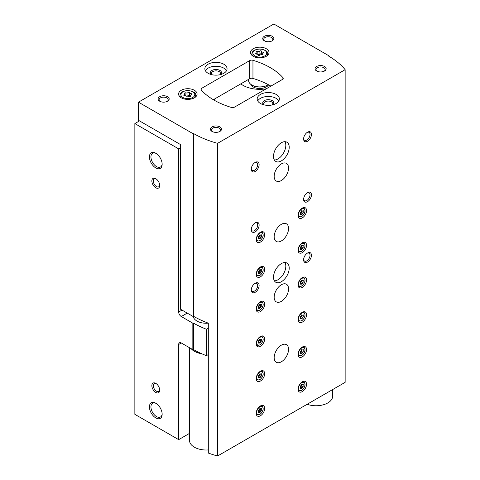 <?xml version="1.0" encoding="UTF-8"?>
<svg xmlns="http://www.w3.org/2000/svg" width="480" height="480" viewBox="0 0 480 480"><rect width="100%" height="100%" fill="white"/><g stroke="black" fill="none" stroke-linecap="round" stroke-linejoin="round"><path stroke-width="0.72" d="M214.056 100.122A12.024 6.942 0 0 0 215.076 98.712M139.5 120.894L134.856 123.576L178.674 148.878L178.674 312.006A3.702 2.136 -120 0 0 181.29 316.536L192.84 323.202L193.458 323.112L193.458 349.542L192.84 349.638L181.29 342.972A3.702 2.136 -120 0 0 179.442 342.786A3.702 2.136 -120 0 0 178.674 344.484L178.674 439.644L189.498 433.392M180.312 147.93L178.674 148.878M240.786 83.868A23.766 13.722 0 0 0 242.976 85.32A23.766 13.722 0 0 0 266.196 88.83M134.856 123.576L134.856 414.342L178.674 439.644M155.784 392.442A5.55 3.204 -120 0 0 159.708 390.174A5.55 3.204 -120 0 0 155.784 383.376A5.55 3.204 -120 0 0 151.86 385.644A5.55 3.204 -120 0 0 155.784 392.442M155.784 187.77A5.55 3.204 -120 0 0 159.708 185.508A5.55 3.204 -120 0 0 155.784 178.71A5.55 3.204 -120 0 0 151.86 180.972A5.55 3.204 -120 0 0 155.784 187.77M155.784 417.912A9 5.196 -120 0 0 162.15 414.24A9 5.196 -120 0 0 155.784 403.218A9 5.196 -120 0 0 149.424 406.89A9 5.196 -120 0 0 155.784 417.912M155.784 167.928A9 5.196 -120 0 0 162.15 164.256A9 5.196 -120 0 0 155.784 153.234A9 5.196 -120 0 0 149.424 156.912A9 5.196 -120 0 0 155.784 167.928M192.84 349.638L192.84 323.202M193.458 349.542A85.098 49.128 0 0 0 206.394 355.668L206.394 329.232A85.098 49.128 180 0 1 193.458 323.112M208.302 328.134L206.394 329.232M208.302 354.564L206.394 355.668M193.26 316.506A12.948 7.476 0 0 0 196.992 321.072A12.948 7.476 0 0 0 208.302 323.154A85.098 49.128 180 0 1 193.782 316.428L193.782 133.656A85.098 49.128 0 0 0 217.578 143.334L345.144 69.684A85.098 49.128 0 0 0 328.386 55.944L328.554 55.59L273.84 24L138.45 102.168L193.164 133.752L193.782 133.656M250.716 84.246A9.252 5.34 0 0 0 253.236 86.946A9.252 5.34 0 0 0 268.584 84.81M156.174 153.474A7.926 4.572 -120 0 0 152.586 153.282A7.926 4.572 -120 0 0 151.368 159.63A7.926 4.572 -120 0 0 156.546 166.614A7.926 4.572 -120 0 0 160.506 167.004A7.926 4.572 -120 0 0 162.138 163.794M156.174 403.458A7.926 4.572 -120 0 0 152.586 403.266A7.926 4.572 -120 0 0 151.368 409.614A7.926 4.572 -120 0 0 156.546 416.598A7.926 4.572 -120 0 0 160.506 416.988A7.926 4.572 -120 0 0 162.138 413.778M156.156 178.944A4.548 2.628 -120 0 0 154.218 178.89A4.548 2.628 -120 0 0 153.522 182.538A4.548 2.628 -120 0 0 156.492 186.546A4.548 2.628 -120 0 0 158.766 186.768A4.548 2.628 -120 0 0 159.69 185.064M156.156 383.61A4.548 2.628 -120 0 0 154.218 383.562A4.548 2.628 -120 0 0 153.522 387.204A4.548 2.628 -120 0 0 156.492 391.212A4.548 2.628 -120 0 0 158.766 391.44A4.548 2.628 -120 0 0 159.69 389.736M261.474 51.27A0.834 0.48 0 0 0 261.474 51.258A0.834 0.48 0 0 0 260.844 50.79A0.834 0.48 0 0 0 259.908 51.03A1.458 0.84 0 0 1 257.862 51.348A0.834 0.48 0 0 0 257.016 51.336A0.834 0.48 0 0 0 256.59 51.756A0.834 0.48 0 0 0 256.716 52.008A1.458 0.84 0 0 1 256.932 52.446A1.458 0.84 0 0 1 256.17 53.19A0.834 0.48 0 0 0 255.732 53.61A0.834 0.48 0 0 0 256.584 54.09A1.458 0.84 0 0 1 258.084 54.93A1.458 0.84 0 0 1 258.084 54.954A0.834 0.48 0 0 0 258.084 54.972A0.834 0.48 0 0 0 258.714 55.434A0.834 0.48 0 0 0 259.65 55.2A1.458 0.84 0 0 1 261.696 54.882A0.834 0.48 0 0 0 262.536 54.894A0.834 0.48 0 0 0 262.968 54.474A0.834 0.48 0 0 0 262.842 54.222A1.458 0.84 0 0 1 262.626 53.778A1.458 0.84 0 0 1 263.388 53.04A0.834 0.48 0 0 0 263.826 52.614A0.834 0.48 0 0 0 262.968 52.134A1.458 0.84 0 0 1 261.474 51.294A1.458 0.84 0 0 1 261.474 51.27M189.528 92.808A0.834 0.48 0 0 0 189.528 92.796A0.834 0.48 0 0 0 188.898 92.328A0.834 0.48 0 0 0 187.962 92.568A1.458 0.84 0 0 1 185.916 92.88A0.834 0.48 0 0 0 185.076 92.874A0.834 0.48 0 0 0 184.644 93.294A0.834 0.48 0 0 0 184.77 93.546A1.458 0.84 0 0 1 184.986 93.984A1.458 0.84 0 0 1 184.224 94.728A0.834 0.48 0 0 0 183.786 95.148A0.834 0.48 0 0 0 184.644 95.628A1.458 0.84 0 0 1 186.138 96.468A0.834 0.48 0 0 0 186.138 96.51A0.834 0.48 0 0 0 186.768 96.972A0.834 0.48 0 0 0 187.704 96.738A1.458 0.84 0 0 1 189.75 96.42A0.834 0.48 0 0 0 190.59 96.432A0.834 0.48 0 0 0 191.022 96.012A0.834 0.48 0 0 0 190.896 95.76A1.458 0.84 0 0 1 190.68 95.316A1.458 0.84 0 0 1 191.442 94.578A0.834 0.48 0 0 0 191.88 94.152A0.834 0.48 0 0 0 191.022 93.672A1.458 0.84 0 0 1 189.528 92.832A1.458 0.84 0 0 0 189.528 92.832L189.528 95.898A1.458 0.84 0 0 0 189.9 96.462M208.302 323.148L208.302 453.048A85.098 49.128 0 0 0 217.578 456L345.144 382.35L345.144 69.684M193.164 133.752L193.164 316.524L180.312 309.102L180.312 144.456L138.45 120.294L138.45 102.168M193.164 316.524L193.782 316.428M217.578 456L217.578 143.334M328.554 56.04L328.554 55.59M282.414 79.47A2.772 1.602 0 0 0 283.224 78.336A2.772 1.602 0 0 0 282.912 77.598A70.296 40.584 0 0 0 252.954 60.3A2.772 1.602 0 0 0 249.708 60.588L201.828 88.236A2.772 1.602 0 0 0 201.012 89.364A2.772 1.602 0 0 0 201.324 90.108A70.296 40.584 0 0 0 231.288 107.406A2.772 1.602 0 0 0 234.528 107.112L282.414 79.47M213.348 99.708L249.708 78.714A2.772 1.602 180 0 1 252.954 78.426A70.296 40.584 180 0 1 270.894 86.118M302.292 217.908A6.012 3.474 -60 0 1 299.286 218.202A6.012 3.474 -60 0 1 299.286 211.26A6.012 3.474 -60 0 1 305.298 207.792A6.012 3.474 -60 0 1 306.222 212.61A6.012 3.474 -60 0 1 302.292 217.908M260.43 415.776A6.012 3.474 -60 0 1 257.424 416.076A6.012 3.474 -60 0 1 257.424 409.134A6.012 3.474 -60 0 1 263.436 405.66A6.012 3.474 -60 0 1 264.36 410.478A6.012 3.474 -60 0 1 260.43 415.776M260.43 381.036A6.012 3.474 -60 0 1 257.424 381.336A6.012 3.474 -60 0 1 257.424 374.394A6.012 3.474 -60 0 1 263.436 370.92A6.012 3.474 -60 0 1 264.36 375.738A6.012 3.474 -60 0 1 260.43 381.036M302.292 252.648A6.012 3.474 -60 0 1 299.286 252.942A6.012 3.474 -60 0 1 299.286 246A6.012 3.474 -60 0 1 305.298 242.532A6.012 3.474 -60 0 1 306.222 247.35A6.012 3.474 -60 0 1 302.292 252.648M302.292 287.388A6.012 3.474 -60 0 1 299.286 287.682A6.012 3.474 -60 0 1 299.286 280.74A6.012 3.474 -60 0 1 305.298 277.272A6.012 3.474 -60 0 1 306.222 282.09A6.012 3.474 -60 0 1 302.292 287.388M302.292 322.128A6.012 3.474 -60 0 1 299.286 322.428A6.012 3.474 -60 0 1 299.286 315.486A6.012 3.474 -60 0 1 305.298 312.012A6.012 3.474 -60 0 1 306.222 316.83A6.012 3.474 -60 0 1 302.292 322.128M302.292 356.868A6.012 3.474 -60 0 1 299.286 357.168A6.012 3.474 -60 0 1 299.286 350.226A6.012 3.474 -60 0 1 305.298 346.752A6.012 3.474 -60 0 1 306.222 351.57A6.012 3.474 -60 0 1 302.292 356.868M260.43 346.296A6.012 3.474 -60 0 1 257.424 346.59A6.012 3.474 -60 0 1 257.424 339.648A6.012 3.474 -60 0 1 263.436 336.18A6.012 3.474 -60 0 1 264.36 340.998A6.012 3.474 -60 0 1 260.43 346.296M260.43 311.556A6.012 3.474 -60 0 1 257.424 311.85A6.012 3.474 -60 0 1 257.424 304.908A6.012 3.474 -60 0 1 263.436 301.44A6.012 3.474 -60 0 1 264.36 306.258A6.012 3.474 -60 0 1 260.43 311.556M260.43 276.816A6.012 3.474 -60 0 1 257.424 277.11A6.012 3.474 -60 0 1 257.424 270.168A6.012 3.474 -60 0 1 263.436 266.7A6.012 3.474 -60 0 1 264.36 271.518A6.012 3.474 -60 0 1 260.43 276.816M302.292 391.608A6.012 3.474 -60 0 1 299.286 391.908A6.012 3.474 -60 0 1 299.286 384.966A6.012 3.474 -60 0 1 305.298 381.492A6.012 3.474 -60 0 1 306.222 386.31A6.012 3.474 -60 0 1 302.292 391.608M260.43 242.07A6.012 3.474 -60 0 1 257.424 242.37A6.012 3.474 -60 0 1 257.424 235.428A6.012 3.474 -60 0 1 263.436 231.954A6.012 3.474 -60 0 1 264.36 236.772A6.012 3.474 -60 0 1 260.43 242.07M281.364 240.942A10.176 5.874 -60 0 1 276.276 241.446A10.176 5.874 -60 0 1 276.276 229.698A10.176 5.874 -60 0 1 286.452 223.818A10.176 5.874 -60 0 1 288.012 231.972A10.176 5.874 -60 0 1 281.364 240.942M281.364 301.356A10.176 5.874 -60 0 1 276.276 301.86A10.176 5.874 -60 0 1 276.276 290.112A10.176 5.874 -60 0 1 286.452 284.238A10.176 5.874 -60 0 1 288.012 292.392A10.176 5.874 -60 0 1 281.364 301.356M281.364 361.776A10.176 5.874 -60 0 1 276.276 362.28A10.176 5.874 -60 0 1 276.276 350.532A10.176 5.874 -60 0 1 286.452 344.658A10.176 5.874 -60 0 1 288.012 352.812A10.176 5.874 -60 0 1 281.364 361.776M281.364 180.522A10.176 5.874 -60 0 1 276.276 181.026A10.176 5.874 -60 0 1 276.276 169.278A10.176 5.874 -60 0 1 286.452 163.404A10.176 5.874 -60 0 1 288.012 171.558A10.176 5.874 -60 0 1 281.364 180.522M281.364 281.724A11.1 6.408 -60 0 1 275.814 282.27A11.1 6.408 -60 0 1 275.814 269.454A11.1 6.408 -60 0 1 286.914 263.046A11.1 6.408 -60 0 1 288.612 271.944A11.1 6.408 -60 0 1 281.364 281.724M281.364 160.884A11.1 6.408 -60 0 1 275.814 161.436A11.1 6.408 -60 0 1 275.814 148.62A11.1 6.408 -60 0 1 286.914 142.212A11.1 6.408 -60 0 1 288.612 151.104A11.1 6.408 -60 0 1 281.364 160.884M307.524 141.252A5.55 3.204 -60 0 1 303.6 138.984A5.55 3.204 -60 0 1 307.524 132.186A5.55 3.204 -60 0 1 311.448 134.454A5.55 3.204 -60 0 1 307.524 141.252M307.524 201.666A5.55 3.204 -60 0 1 303.6 199.404A5.55 3.204 -60 0 1 307.524 192.606A5.55 3.204 -60 0 1 311.448 194.868A5.55 3.204 -60 0 1 307.524 201.666M307.524 262.086A5.55 3.204 -60 0 1 303.6 259.824A5.55 3.204 -60 0 1 307.524 253.026A5.55 3.204 -60 0 1 311.448 255.288A5.55 3.204 -60 0 1 307.524 262.086M255.198 231.876A5.55 3.204 -60 0 1 251.274 229.614A5.55 3.204 -60 0 1 255.198 222.816A5.55 3.204 -60 0 1 259.122 225.078A5.55 3.204 -60 0 1 255.198 231.876M255.198 292.296A5.55 3.204 -60 0 1 251.274 290.028A5.55 3.204 -60 0 1 255.198 283.23A5.55 3.204 -60 0 1 259.122 285.498A5.55 3.204 -60 0 1 255.198 292.296M255.198 171.456A5.55 3.204 -60 0 1 251.274 169.194A5.55 3.204 -60 0 1 255.198 162.396A5.55 3.204 -60 0 1 259.122 164.664A5.55 3.204 -60 0 1 255.198 171.456M253.236 56.286A9.252 5.34 0 0 0 263.316 57.444A9.252 5.34 0 0 0 269.028 52.512A9.252 5.34 0 0 0 259.776 47.172A9.252 5.34 0 0 0 250.53 52.512A9.252 5.34 0 0 0 253.236 56.286M181.29 97.824A9.252 5.34 0 0 0 191.37 98.982A9.252 5.34 0 0 0 197.082 94.05A9.252 5.34 0 0 0 187.836 88.704A9.252 5.34 0 0 0 178.584 94.05A9.252 5.34 0 0 0 181.29 97.824M223.806 64.218A11.1 6.408 180 0 1 227.058 68.748A11.1 6.408 180 0 1 215.958 75.156A11.1 6.408 180 0 1 204.858 68.748A11.1 6.408 180 0 1 211.71 62.826A11.1 6.408 180 0 1 223.806 64.218M276.132 94.422A11.1 6.408 180 0 1 279.378 98.958A11.1 6.408 180 0 1 268.284 105.366A11.1 6.408 180 0 1 257.184 98.958A11.1 6.408 180 0 1 264.036 93.036A11.1 6.408 180 0 1 276.132 94.422M167.556 96.69A5.55 3.204 180 0 1 167.556 101.22A5.55 3.204 180 0 1 159.708 101.22A5.55 3.204 180 0 1 159.708 96.69A5.55 3.204 180 0 1 167.556 96.69M272.208 36.27A5.55 3.204 180 0 1 272.208 40.806A5.55 3.204 180 0 1 264.354 40.806A5.55 3.204 180 0 1 264.354 36.27A5.55 3.204 180 0 1 272.208 36.27M324.528 66.48A5.55 3.204 180 0 1 324.528 71.01A5.55 3.204 180 0 1 316.68 71.01A5.55 3.204 180 0 1 316.68 66.48A5.55 3.204 180 0 1 324.528 66.48M219.882 126.9A5.55 3.204 180 0 1 219.882 131.43A5.55 3.204 180 0 1 212.034 131.43A5.55 3.204 180 0 1 212.034 126.9A5.55 3.204 180 0 1 219.882 126.9M212.424 131.634A4.548 2.628 180 0 1 211.41 129.984A4.548 2.628 180 0 1 214.218 127.554A4.548 2.628 180 0 1 219.174 128.124A4.548 2.628 180 0 1 220.506 129.984A4.548 2.628 180 0 1 219.492 131.634M317.07 71.22A4.548 2.628 180 0 1 316.056 69.564A4.548 2.628 180 0 1 318.864 67.14A4.548 2.628 180 0 1 323.82 67.71A4.548 2.628 180 0 1 325.152 69.564A4.548 2.628 180 0 1 324.138 71.22M264.744 41.01A4.548 2.628 180 0 1 263.736 39.354A4.548 2.628 180 0 1 266.538 36.93A4.548 2.628 180 0 1 271.5 37.5A4.548 2.628 180 0 1 272.832 39.354A4.548 2.628 180 0 1 271.818 41.01M160.098 101.424A4.548 2.628 180 0 1 159.084 99.774A4.548 2.628 180 0 1 161.892 97.35A4.548 2.628 180 0 1 166.848 97.92A4.548 2.628 180 0 1 168.18 99.774A4.548 2.628 180 0 1 167.166 101.424M257.718 100.92A11.1 6.408 180 0 1 276.132 98.352A11.1 6.408 180 0 1 278.844 100.92M263.886 104.838A5.55 3.204 180 0 1 264.618 100.476A5.55 3.204 180 0 1 272.208 100.62A5.55 3.204 180 0 1 272.676 104.838M264.264 104.928A4.548 2.628 180 0 1 263.736 103.704A4.548 2.628 180 0 1 266.538 101.274A4.548 2.628 180 0 1 271.5 101.844A4.548 2.628 180 0 1 272.832 103.704A4.548 2.628 180 0 1 272.304 104.928M205.392 70.71A11.1 6.408 180 0 1 223.806 68.142A11.1 6.408 180 0 1 226.524 70.71M211.566 74.634A5.55 3.204 180 0 1 212.292 70.266A5.55 3.204 180 0 1 219.882 70.41A5.55 3.204 180 0 1 220.35 74.634M211.938 74.718A4.548 2.628 180 0 1 211.41 73.494A4.548 2.628 180 0 1 214.218 71.064A4.548 2.628 180 0 1 219.174 71.634A4.548 2.628 180 0 1 220.506 73.494A4.548 2.628 180 0 1 219.978 74.718M189.528 92.856L189.528 95.874A1.458 0.84 0 0 0 189.528 95.898M189.528 95.838A0.834 0.48 0 0 0 188.88 95.394A0.834 0.48 0 0 0 187.962 95.634A1.458 0.84 0 0 1 185.916 95.952A0.834 0.48 0 0 0 185.766 95.91M261.474 51.318L261.474 54.336A1.458 0.84 0 0 0 261.474 54.36A1.458 0.84 0 0 0 261.846 54.924M261.474 54.3A0.834 0.48 0 0 0 260.826 53.856A0.834 0.48 0 0 0 259.908 54.096A1.458 0.84 0 0 1 257.862 54.414A0.834 0.48 0 0 0 257.712 54.372M254.826 162.63A4.548 2.628 -60 0 1 256.764 162.582A4.548 2.628 -60 0 1 257.46 166.224A4.548 2.628 -60 0 1 254.49 170.232A4.548 2.628 -60 0 1 252.216 170.454A4.548 2.628 -60 0 1 251.292 168.75M254.826 283.47A4.548 2.628 -60 0 1 256.764 283.416A4.548 2.628 -60 0 1 257.46 287.064A4.548 2.628 -60 0 1 254.49 291.066A4.548 2.628 -60 0 1 252.216 291.294A4.548 2.628 -60 0 1 251.292 289.59M254.826 223.05A4.548 2.628 -60 0 1 256.764 222.996A4.548 2.628 -60 0 1 257.46 226.644A4.548 2.628 -60 0 1 254.49 230.652A4.548 2.628 -60 0 1 252.216 230.874A4.548 2.628 -60 0 1 251.292 229.17M307.152 253.26A4.548 2.628 -60 0 1 309.09 253.206A4.548 2.628 -60 0 1 309.786 256.854A4.548 2.628 -60 0 1 306.816 260.862A4.548 2.628 -60 0 1 304.542 261.084A4.548 2.628 -60 0 1 303.618 259.38M307.152 192.84A4.548 2.628 -60 0 1 309.09 192.786A4.548 2.628 -60 0 1 309.786 196.434A4.548 2.628 -60 0 1 306.816 200.442A4.548 2.628 -60 0 1 304.542 200.664A4.548 2.628 -60 0 1 303.618 198.96M307.152 132.42A4.548 2.628 -60 0 1 309.09 132.372A4.548 2.628 -60 0 1 309.786 136.014A4.548 2.628 -60 0 1 306.816 140.022A4.548 2.628 -60 0 1 304.542 140.25A4.548 2.628 -60 0 1 303.618 138.546M284.946 141.69A11.1 6.408 -60 0 1 277.962 158.922A11.1 6.408 -60 0 1 274.38 159.99M284.946 262.53A11.1 6.408 -60 0 1 277.962 279.762A11.1 6.408 -60 0 1 274.38 280.83M261.072 237.438A0.906 0.522 120 0 0 260.268 238.446L259.554 238.854A0.906 0.522 120 0 0 259.38 238.602A0.906 0.522 120 0 0 258.744 238.782L258.384 238.89L258.39 238.278A0.906 0.522 120 0 0 258.402 237.21A0.906 0.522 120 0 0 258.39 237.198L258.744 236.28A0.906 0.522 120 0 0 259.554 235.278L260.268 234.864A0.906 0.522 120 0 0 260.436 235.122A0.906 0.522 120 0 0 261.072 234.936L261.438 234.834L261.432 235.446A0.906 0.522 120 0 0 261.414 236.514A0.906 0.522 120 0 0 261.432 236.52L261.072 237.438L259.41 236.484L259.788 235.572M301.65 385.11L301.272 386.016L302.934 386.976A0.906 0.522 120 0 0 302.124 387.984L301.41 388.392A0.906 0.522 120 0 0 301.242 388.14A0.906 0.522 120 0 0 300.606 388.32L300.24 388.428L300.246 387.816A0.906 0.522 120 0 0 300.264 386.742A0.906 0.522 120 0 0 300.246 386.736L300.264 386.742M301.854 384.246L302.124 384.402L301.41 384.816A0.906 0.522 120 0 1 300.606 385.818L300.24 386.736M302.124 384.402A0.906 0.522 120 0 0 302.298 384.66A0.906 0.522 120 0 0 302.934 384.474L303.294 384.372L303.288 384.984A0.906 0.522 120 0 0 303.276 386.052A0.906 0.522 120 0 0 303.288 386.058L302.934 386.976M261.072 272.184A0.906 0.522 120 0 0 260.268 273.186L259.554 273.6A0.906 0.522 120 0 0 259.38 273.342A0.906 0.522 120 0 0 258.744 273.528L258.384 273.63L258.39 273.018A0.906 0.522 120 0 0 258.402 271.95A0.906 0.522 120 0 0 258.39 271.944L258.744 271.026A0.906 0.522 120 0 0 259.554 270.018L260.268 269.61A0.906 0.522 120 0 0 260.436 269.862A0.906 0.522 120 0 0 261.072 269.682L261.438 269.574L261.432 270.186A0.906 0.522 120 0 0 261.414 271.254A0.906 0.522 120 0 0 261.432 271.26L261.072 272.184L259.41 271.224L259.788 270.318M261.072 306.924A0.906 0.522 120 0 0 260.268 307.926L259.554 308.34A0.906 0.522 120 0 0 259.38 308.082A0.906 0.522 120 0 0 258.744 308.268L258.384 308.37L258.39 307.758A0.906 0.522 120 0 0 258.402 306.69A0.906 0.522 120 0 0 258.39 306.684L258.744 305.766A0.906 0.522 120 0 0 259.554 304.758L260.268 304.35A0.906 0.522 120 0 0 260.436 304.602A0.906 0.522 120 0 0 261.072 304.422L261.438 304.314L261.432 304.926A0.906 0.522 120 0 0 261.414 305.994A0.906 0.522 120 0 0 261.432 306.006L261.072 306.924L259.41 305.964L259.788 305.058M261.072 341.664A0.906 0.522 120 0 0 260.268 342.666L259.554 343.08A0.906 0.522 120 0 0 259.38 342.822A0.906 0.522 120 0 0 258.744 343.008L258.384 343.11L258.39 342.498A0.906 0.522 120 0 0 258.402 341.43A0.906 0.522 120 0 0 258.39 341.424L258.744 340.506A0.906 0.522 120 0 0 259.554 339.498L260.268 339.09A0.906 0.522 120 0 0 260.436 339.342A0.906 0.522 120 0 0 261.072 339.162L261.438 339.054L261.432 339.666A0.906 0.522 120 0 0 261.414 340.74A0.906 0.522 120 0 0 261.432 340.746L261.072 341.664L259.41 340.704L259.788 339.798M301.65 350.37L301.272 351.276L302.934 352.236A0.906 0.522 120 0 0 302.124 353.244L301.41 353.652A0.906 0.522 120 0 0 301.242 353.4A0.906 0.522 120 0 0 300.606 353.58L300.24 353.682L300.246 353.076A0.906 0.522 120 0 0 300.264 352.002A0.906 0.522 120 0 0 300.246 351.996L300.264 352.002M301.854 349.506L302.124 349.662L301.41 350.076A0.906 0.522 120 0 1 300.606 351.078L300.24 351.99M302.124 349.662A0.906 0.522 120 0 0 302.298 349.914A0.906 0.522 120 0 0 302.934 349.734L303.294 349.632L303.288 350.244A0.906 0.522 120 0 0 303.276 351.312A0.906 0.522 120 0 0 303.288 351.318L302.934 352.236M301.65 315.63L301.272 316.536L302.934 317.496A0.906 0.522 120 0 0 302.124 318.498L301.41 318.912A0.906 0.522 120 0 0 301.242 318.66A0.906 0.522 120 0 0 300.606 318.84L300.24 318.942L300.246 318.33A0.906 0.522 120 0 0 300.264 317.262A0.906 0.522 120 0 0 300.246 317.256L300.264 317.262M301.854 314.766L302.124 314.922L301.41 315.336A0.906 0.522 120 0 1 300.606 316.338L300.24 317.25M302.124 314.922A0.906 0.522 120 0 0 302.298 315.174A0.906 0.522 120 0 0 302.934 314.994L303.294 314.892L303.288 315.498A0.906 0.522 120 0 0 303.276 316.572A0.906 0.522 120 0 0 303.288 316.578L302.934 317.496M301.65 280.89L301.272 281.796L302.934 282.756A0.906 0.522 120 0 0 302.124 283.758L301.41 284.172A0.906 0.522 120 0 0 301.242 283.914A0.906 0.522 120 0 0 300.606 284.1L300.24 284.202L300.246 283.59A0.906 0.522 120 0 0 300.264 282.522A0.906 0.522 120 0 0 300.246 282.516L300.264 282.522M301.854 280.026L302.124 280.182L301.41 280.59A0.906 0.522 120 0 1 300.606 281.598L300.24 282.51M302.124 280.182A0.906 0.522 120 0 0 302.298 280.434A0.906 0.522 120 0 0 302.934 280.254L303.294 280.146L303.288 280.758A0.906 0.522 120 0 0 303.276 281.832A0.906 0.522 120 0 0 303.288 281.838L302.934 282.756M301.65 246.15L301.272 247.056L302.934 248.016A0.906 0.522 120 0 0 302.124 249.018L301.41 249.432A0.906 0.522 120 0 0 301.242 249.174A0.906 0.522 120 0 0 300.606 249.36L300.24 249.462L300.246 248.85A0.906 0.522 120 0 0 300.264 247.782A0.906 0.522 120 0 0 300.246 247.776L300.264 247.782M301.854 245.286L302.124 245.442L301.41 245.85A0.906 0.522 120 0 1 300.606 246.858L300.24 247.77M302.124 245.442A0.906 0.522 120 0 0 302.298 245.694A0.906 0.522 120 0 0 302.934 245.514L303.294 245.406L303.288 246.018A0.906 0.522 120 0 0 303.276 247.086A0.906 0.522 120 0 0 303.288 247.098L302.934 248.016M261.072 376.404A0.906 0.522 120 0 0 260.268 377.406L259.554 377.82A0.906 0.522 120 0 0 259.38 377.568A0.906 0.522 120 0 0 258.744 377.748L258.384 377.85L258.39 377.238A0.906 0.522 120 0 0 258.402 376.17A0.906 0.522 120 0 0 258.39 376.164L258.744 375.246A0.906 0.522 120 0 0 259.554 374.244L260.268 373.83A0.906 0.522 120 0 0 260.436 374.082A0.906 0.522 120 0 0 261.072 373.902L261.438 373.8L261.432 374.406A0.906 0.522 120 0 0 261.414 375.48A0.906 0.522 120 0 0 261.432 375.486L261.072 376.404L259.41 375.444L259.788 374.538M261.072 411.144A0.906 0.522 120 0 0 260.268 412.152L259.554 412.56A0.906 0.522 120 0 0 259.38 412.308A0.906 0.522 120 0 0 258.744 412.488L258.384 412.59L258.39 411.984A0.906 0.522 120 0 0 258.402 410.91A0.906 0.522 120 0 0 258.39 410.904L258.744 409.986A0.906 0.522 120 0 0 259.554 408.984L260.268 408.57A0.906 0.522 120 0 0 260.436 408.822A0.906 0.522 120 0 0 261.072 408.642L261.438 408.54L261.432 409.152A0.906 0.522 120 0 0 261.414 410.22A0.906 0.522 120 0 0 261.432 410.226L261.072 411.144L259.41 410.184L259.788 409.278M301.65 211.41L301.272 212.316L302.934 213.276A0.906 0.522 120 0 0 302.124 214.278L301.41 214.692A0.906 0.522 120 0 0 301.242 214.434A0.906 0.522 120 0 0 300.606 214.62L300.24 214.722L300.246 214.11A0.906 0.522 120 0 0 300.264 213.042A0.906 0.522 120 0 0 300.246 213.036L300.264 213.042M301.854 210.54L302.124 210.702L301.41 211.11A0.906 0.522 120 0 1 300.606 212.118L300.24 213.03M302.124 210.702A0.906 0.522 120 0 0 302.298 210.954A0.906 0.522 120 0 0 302.934 210.774L303.294 210.666L303.288 211.278A0.906 0.522 120 0 0 303.276 212.346A0.906 0.522 120 0 0 303.288 212.352L302.934 213.276M259.572 235.206A0.906 0.522 120 0 0 259.752 235.554A0.906 0.522 120 0 0 259.77 235.566L261.402 236.508M259.41 236.484A0.906 0.522 120 0 0 258.606 237.486L260.268 238.446M301.428 211.038A0.906 0.522 120 0 0 301.614 211.386A0.906 0.522 120 0 0 301.626 211.398L303.264 212.34L301.614 211.386M301.272 212.316A0.906 0.522 120 0 0 300.462 213.318L302.124 214.278M259.572 408.912A0.906 0.522 120 0 0 259.752 409.26A0.906 0.522 120 0 0 259.77 409.266L261.402 410.208M259.41 410.184A0.906 0.522 120 0 0 258.606 411.192L260.268 412.152M259.572 374.172A0.906 0.522 120 0 0 259.752 374.52A0.906 0.522 120 0 0 259.77 374.526L261.402 375.468M259.41 375.444A0.906 0.522 120 0 0 258.606 376.452L260.268 377.406M301.428 245.778A0.906 0.522 120 0 0 301.614 246.132A0.906 0.522 120 0 0 301.626 246.138L301.614 246.132M301.272 247.056A0.906 0.522 120 0 0 300.462 248.058L302.124 249.018M301.428 280.524A0.906 0.522 120 0 0 301.614 280.872A0.906 0.522 120 0 0 301.626 280.878L301.614 280.872M301.272 281.796A0.906 0.522 120 0 0 300.462 282.798L302.124 283.758M301.428 315.264A0.906 0.522 120 0 0 301.614 315.612A0.906 0.522 120 0 0 301.626 315.618L301.614 315.612M301.272 316.536A0.906 0.522 120 0 0 300.462 317.544L302.124 318.498M301.428 350.004A0.906 0.522 120 0 0 301.614 350.352A0.906 0.522 120 0 0 301.626 350.358L301.614 350.352M301.272 351.276A0.906 0.522 120 0 0 300.462 352.284L302.124 353.244M259.572 339.432A0.906 0.522 120 0 0 259.752 339.78A0.906 0.522 120 0 0 259.77 339.786L261.402 340.728M259.41 340.704A0.906 0.522 120 0 0 258.606 341.706L260.268 342.666M259.572 304.686A0.906 0.522 120 0 0 259.752 305.04A0.906 0.522 120 0 0 259.77 305.046L261.402 305.988M259.41 305.964A0.906 0.522 120 0 0 258.606 306.966L260.268 307.926M259.572 269.946A0.906 0.522 120 0 0 259.752 270.294A0.906 0.522 120 0 0 259.77 270.306L261.402 271.248M259.41 271.224A0.906 0.522 120 0 0 258.606 272.226L260.268 273.186M301.428 384.744A0.906 0.522 120 0 0 301.614 385.092A0.906 0.522 120 0 0 301.626 385.098L301.614 385.092M301.272 386.016A0.906 0.522 120 0 0 300.462 387.024L302.124 387.984M248.586 79.362L248.586 80.454A11.19 6.462 0 0 0 251.862 85.02L252.258 85.248A10.638 6.144 0 0 0 267.3 85.248L267.69 85.02A11.19 6.462 0 0 0 268.284 84.654M252.258 85.248L251.862 85.02A11.19 6.462 0 0 0 267.69 85.02M307.164 404.28A16.65 9.612 0 0 0 324.078 404.556A16.65 9.612 0 0 0 332.676 396.144L332.676 389.55M189.498 347.706L189.498 440.4A16.65 9.612 0 0 0 208.302 449.928M191.16 348.666A16.65 9.612 0 0 0 201.78 353.76M181.29 342.972L178.674 344.484M182.01 310.08L178.674 312.006M187.242 313.104L181.29 316.536M254.874 55.944A6.936 4.008 0 0 0 266.478 54.15A6.936 4.008 0 0 0 257.982 49.248A6.936 4.008 0 0 0 254.874 55.944M182.928 97.482A6.936 4.008 0 0 0 194.532 95.688A6.936 4.008 0 0 0 186.036 90.78A6.936 4.008 0 0 0 182.928 97.482M282.912 79.074L282.912 77.598M252.954 78.426L252.954 60.3M249.708 78.714L249.708 60.588M201.828 90.654L201.828 88.236M194.682 97.638A7.86 4.542 0 0 0 195.696 95.406C196.14 92.928 193.53 91.284 187.872 90.474C182.67 91.002 180.036 92.646 179.97 95.406A7.86 4.542 0 0 0 180.984 97.638M266.628 56.1A7.86 4.542 0 0 0 267.642 53.868C268.086 51.39 265.476 49.752 259.818 48.942C254.616 49.464 251.982 51.108 251.916 53.868A7.86 4.542 0 0 0 252.93 56.1M191.022 94.77L191.022 93.672M190.896 96.264L190.896 95.76M184.224 95.574L184.224 94.728M185.916 95.952L185.916 92.88M187.962 95.634L187.962 92.568M262.968 53.238L262.968 52.134M262.842 54.726L262.842 54.222M256.17 54.036L256.17 53.19M257.862 54.414L257.862 51.348M259.908 54.096L259.908 51.03M256.284 240.642L256.974 241.038A5.088 2.94 -60 0 1 256.212 240.18M260.934 231.996A5.088 2.94 -60 0 1 262.062 232.23L261.372 231.834M259.908 240.564A4.53 2.616 -60 0 1 257.136 236.616A4.53 2.616 -60 0 1 262.686 233.406A4.53 2.616 -60 0 1 259.908 240.564M298.146 390.18L298.83 390.576A5.088 2.94 -60 0 1 298.068 389.718M302.796 381.534A5.088 2.94 -60 0 1 303.918 381.768L303.234 381.372M301.77 390.096A4.53 2.616 -60 0 1 298.992 386.148A4.53 2.616 -60 0 1 304.542 382.944A4.53 2.616 -60 0 1 301.77 390.096M256.284 275.388L256.974 275.784A5.088 2.94 -60 0 1 256.212 274.92M260.934 266.742A5.088 2.94 -60 0 1 262.062 266.97L261.372 266.574M259.908 275.304A4.53 2.616 -60 0 1 257.136 271.356A4.53 2.616 -60 0 1 262.686 268.152A4.53 2.616 -60 0 1 259.908 275.304M256.284 310.128L256.974 310.524A5.088 2.94 -60 0 1 256.212 309.666M260.934 301.482A5.088 2.94 -60 0 1 262.062 301.71L261.372 301.314M259.908 310.044A4.53 2.616 -60 0 1 257.136 306.096A4.53 2.616 -60 0 1 262.686 302.892A4.53 2.616 -60 0 1 259.908 310.044M256.284 344.868L256.974 345.264A5.088 2.94 -60 0 1 256.212 344.406M260.934 336.222A5.088 2.94 -60 0 1 262.062 336.45L261.372 336.054M259.908 344.784A4.53 2.616 -60 0 1 257.136 340.836A4.53 2.616 -60 0 1 262.686 337.632A4.53 2.616 -60 0 1 259.908 344.784M298.146 355.44L298.83 355.836A5.088 2.94 -60 0 1 298.068 354.978M302.796 346.794A5.088 2.94 -60 0 1 303.918 347.028L303.234 346.626M301.77 355.356A4.53 2.616 -60 0 1 298.992 351.408A4.53 2.616 -60 0 1 304.542 348.204A4.53 2.616 -60 0 1 301.77 355.356M298.146 320.7L298.83 321.096A5.088 2.94 -60 0 1 298.068 320.238M302.796 312.054A5.088 2.94 -60 0 1 303.918 312.282L303.234 311.886M301.77 320.616A4.53 2.616 -60 0 1 298.992 316.668A4.53 2.616 -60 0 1 304.542 313.464A4.53 2.616 -60 0 1 301.77 320.616M298.146 285.96L298.83 286.356A5.088 2.94 -60 0 1 298.068 285.498M302.796 277.314A5.088 2.94 -60 0 1 303.918 277.542L303.234 277.146M301.77 285.876A4.53 2.616 -60 0 1 298.992 281.928A4.53 2.616 -60 0 1 304.542 278.724A4.53 2.616 -60 0 1 301.77 285.876M298.146 251.22L298.83 251.616A5.088 2.94 -60 0 1 298.068 250.758M302.796 242.574A5.088 2.94 -60 0 1 303.918 242.802L303.234 242.406M301.77 251.136A4.53 2.616 -60 0 1 298.992 247.188A4.53 2.616 -60 0 1 304.542 243.984A4.53 2.616 -60 0 1 301.77 251.136M256.284 379.608L256.974 380.004A5.088 2.94 -60 0 1 256.212 379.146M260.934 370.962A5.088 2.94 -60 0 1 262.062 371.19L261.372 370.794M259.908 379.524A4.53 2.616 -60 0 1 257.136 375.576A4.53 2.616 -60 0 1 262.686 372.372A4.53 2.616 -60 0 1 259.908 379.524M256.284 414.348L256.974 414.744A5.088 2.94 -60 0 1 256.212 413.886M260.934 405.702A5.088 2.94 -60 0 1 262.062 405.936L261.372 405.534M259.908 414.264A4.53 2.616 -60 0 1 257.136 410.316A4.53 2.616 -60 0 1 262.686 407.112A4.53 2.616 -60 0 1 259.908 414.264M298.146 216.48L298.83 216.876A5.088 2.94 -60 0 1 298.068 216.012M302.796 207.834A5.088 2.94 -60 0 1 303.918 208.062L303.234 207.666M301.77 216.396A4.53 2.616 -60 0 1 298.992 212.448A4.53 2.616 -60 0 1 304.542 209.244A4.53 2.616 -60 0 1 301.77 216.396M260.838 235.104L261.432 235.446M258.288 238.524L258.744 238.782M302.694 210.936L303.288 211.278M300.15 214.356L300.606 214.62M260.838 408.81L261.432 409.152M258.288 412.224L258.744 412.488M260.838 374.064L261.432 374.406M258.288 377.484L258.744 377.748M302.694 245.676L303.288 246.018M300.15 249.096L300.606 249.36M302.694 280.416L303.288 280.758M300.15 283.836L300.606 284.1M302.694 315.156L303.288 315.498M300.15 318.576L300.606 318.84M302.694 349.902L303.288 350.244M300.15 353.316L300.606 353.58M260.838 339.324L261.432 339.666M258.288 342.744L258.744 343.008M260.838 304.584L261.432 304.926M258.288 308.004L258.744 308.268M260.838 269.844L261.432 270.186M258.288 273.264L258.744 273.528M302.694 384.642L303.288 384.984M300.15 388.056L300.606 388.32M191.364 348.786A16.554 9.558 0 0 0 201.582 353.67M195.696 96.858L195.696 95.406M179.97 96.858L179.97 95.406M267.642 55.32L267.642 53.868M251.916 55.32L251.916 53.868M190.68 96.396L190.68 95.316M184.986 95.646L184.986 93.984M261.474 54.36L261.474 51.294M262.626 54.858L262.626 53.778M256.932 54.108L256.932 52.446M256.974 241.038L259.794 240.816C263.346 237.708 264.096 234.846 262.062 232.23M298.83 390.576L301.656 390.354C305.202 387.246 305.958 384.384 303.918 381.768M256.974 275.784L259.794 275.556C263.346 272.448 264.096 269.586 262.062 266.97M256.974 310.524L259.794 310.296C263.346 307.188 264.096 304.326 262.062 301.71M256.974 345.264L259.794 345.036C263.346 341.928 264.096 339.066 262.062 336.45M298.83 355.836L301.656 355.614C305.202 352.506 305.958 349.638 303.918 347.028M298.83 321.096L301.656 320.874C305.202 317.76 305.958 314.898 303.918 312.282M298.83 286.356L301.656 286.128C305.202 283.02 305.958 280.158 303.918 277.542M298.83 251.616L301.656 251.388C305.202 248.28 305.958 245.418 303.918 242.802M256.974 380.004L259.794 379.782C263.346 376.668 264.096 373.806 262.062 371.19M256.974 414.744L259.794 414.522C263.346 411.414 264.096 408.546 262.062 405.936M298.83 216.876L301.656 216.648C305.202 213.54 305.958 210.678 303.918 208.062M259.752 235.554L261.414 236.514M258.486 238.086L259.38 238.602M259.854 234.786L260.436 235.122M300.348 213.918L301.242 214.434M301.71 210.618L302.298 210.954M259.752 409.26L261.414 410.22M258.486 411.792L259.38 412.308M259.854 408.486L260.436 408.822M259.752 374.52L261.414 375.48M258.486 377.046L259.38 377.568M259.854 373.746L260.436 374.082M300.348 248.658L301.242 249.174M301.71 245.358L302.298 245.694M300.348 283.398L301.242 283.914M301.71 280.098L302.298 280.434M300.348 318.138L301.242 318.66M301.71 314.838L302.298 315.174M300.348 352.884L301.242 353.4M301.71 349.578L302.298 349.914M259.752 339.78L261.414 340.74M258.486 342.306L259.38 342.822M259.854 339.006L260.436 339.342M259.752 305.04L261.414 305.994M258.486 307.566L259.38 308.082M259.854 304.266L260.436 304.602M259.752 270.294L261.414 271.254M258.486 272.826L259.38 273.342M259.854 269.526L260.436 269.862M300.348 387.624L301.242 388.14M301.71 384.318L302.298 384.66"/></g></svg>
